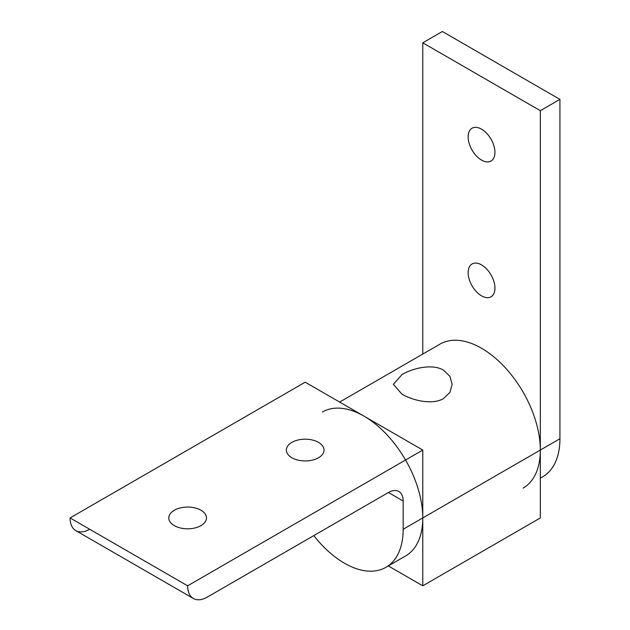 <?xml version="1.0" encoding="UTF-8"?>
<svg xmlns="http://www.w3.org/2000/svg" width="630" height="630" viewBox="0 0 630 630"><rect width="100%" height="100%" fill="white"/><g stroke="black" fill="none" stroke-linecap="round" stroke-linejoin="round"><path stroke-width="0.94" d="M339.633 402.074L439.984 344.137A83.129 47.998 60 0 1 523.113 392.128A83.129 47.998 60 0 1 540.327 450.064L540.327 517.939L422.769 585.813L388.332 565.937M322.418 412.012A83.129 47.998 60 0 1 405.547 460.002A83.129 47.998 60 0 1 422.769 517.939L422.769 585.813M401.995 394.183L393.396 384.339L401.995 374.574C412.941 368.07 432.574 363.471 443.536 370.196L449.922 376.354L452.143 384.339L449.922 392.364L443.536 398.562C432.59 405.2 412.957 400.617 401.995 394.183M70.072 517.939A27.712 16.002 120 0 0 75.813 530.625L193.379 598.5A27.712 16.002 -60 0 1 187.638 585.813L70.072 517.939L305.204 382.19L422.769 450.064L422.769 517.939A83.129 47.998 60 0 1 405.547 555.999L385.954 567.307A83.129 47.998 60 0 1 313.795 535.602M403.176 501.015A20.837 12.033 120 0 0 398.861 491.479L398.861 491.479A20.837 12.033 120 0 0 388.434 492.51L403.176 501.015L403.176 529.255A83.129 47.998 60 0 1 385.954 567.307M388.434 492.51L207.231 597.13A27.712 16.002 -60 0 1 193.379 598.5L75.813 530.625A27.712 16.002 120 0 0 89.673 529.255M200.962 525.633A18.845 10.875 180 0 1 180.432 527.987A18.845 10.875 180 0 1 168.793 517.939A18.845 10.875 180 0 1 174.313 510.245A18.845 10.875 180 0 1 194.851 507.89A18.845 10.875 180 0 1 206.482 517.939A18.845 10.875 180 0 1 200.962 525.633M318.528 457.758A18.845 10.875 180 0 1 297.99 460.113A18.845 10.875 180 0 1 286.359 450.064A18.845 10.875 180 0 1 291.879 442.37A18.845 10.875 180 0 1 312.417 440.016A18.845 10.875 180 0 1 324.048 450.064A18.845 10.875 180 0 1 318.528 457.758M422.769 450.064L187.638 585.813M468.145 272.64A18.955 10.946 60 0 1 472.075 263.962A18.955 10.946 60 0 1 486.675 269.041A18.955 10.946 60 0 1 494.952 288.115A18.955 10.946 60 0 1 491.022 296.793A18.955 10.946 60 0 1 476.422 291.714A18.955 10.946 60 0 1 468.145 272.64M468.145 136.891A18.955 10.946 60 0 1 472.075 128.213A18.955 10.946 60 0 1 486.675 133.292A18.955 10.946 60 0 1 494.952 152.365A18.955 10.946 60 0 1 491.022 161.044A18.955 10.946 60 0 1 476.422 155.964A18.955 10.946 60 0 1 468.145 136.891M540.327 478.178L542.706 476.808A83.129 47.998 -120 0 0 559.928 438.756L540.327 450.064A83.129 47.998 60 0 1 523.113 488.124M403.176 529.255L540.327 450.064L540.327 110.691L422.769 42.816L422.769 354.076M422.769 42.816L442.362 31.5L559.928 99.375L559.928 438.756M540.327 110.691L559.928 99.375"/></g></svg>
